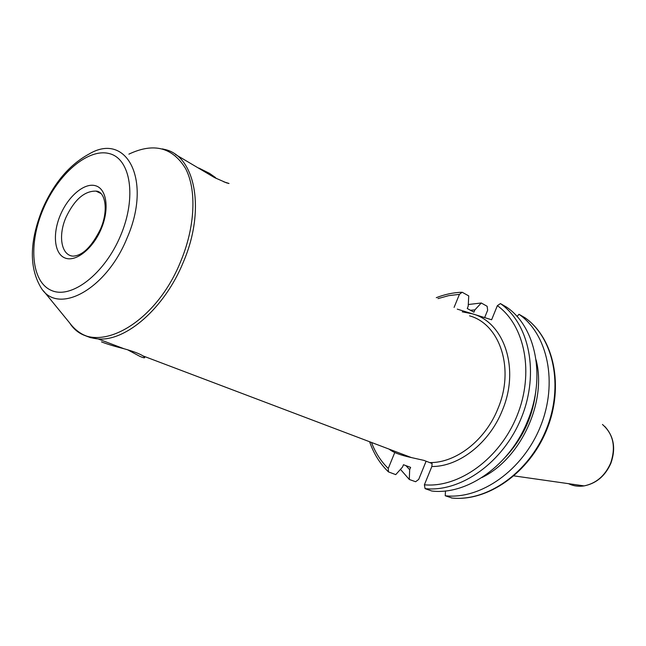 <?xml version="1.0" encoding="UTF-8"?>
<svg xmlns="http://www.w3.org/2000/svg" width="646" height="646" viewBox="0 0 646 646"><rect width="100%" height="100%" fill="white"/><g stroke="black" fill="none" stroke-linecap="round" stroke-linejoin="round"><path stroke-width="0.97" d="M198.847 168.041L209.546 173.378L215.384 177.489M457.263 309.127L472.452 313.827C504.203 322.314 520.03 368.68 502.33 410.371C489.41 443.132 458.854 466.832 431.843 466.509L432.085 463.553L429.679 462.576C455.769 463.158 485.445 440.289 497.953 408.571C514.91 368.632 499.947 324.155 469.569 315.837M394.754 452.555L388.254 468.463L388.472 471.895L395.74 474.632L402.506 467.082L403.467 464.732L410.614 467.373L409.669 469.707L405.906 465.637M462.245 311.848L472.452 313.827L491.614 319.762L497.363 305.655L500.432 303.588L506.617 307.157C535.671 326.731 546.169 376.537 527.758 420.611C510.372 465.055 467.276 495.401 431.786 491.008L425.068 488.634L424.39 484.799L431.843 466.509M409.669 469.707L409.289 479.469L400.463 469.367M409.289 479.469L415.612 481.73L418.689 479.429L426.11 461.22M101.527 341.904C107.026 344.076 114.552 346.361 124.089 348.767C133.221 351.319 139.552 353.717 143.081 355.954L144.3 356.883C145.479 358.272 144.026 358.11 139.932 356.398L127.593 349.777M175.462 154.483L214.504 177.585L226.504 182.858C230.614 183.965 229.718 183.634 223.807 181.849M429.679 462.576L423.921 460.38L411.421 457.578C400.472 455.22 393.067 452.418 389.199 449.164M454.09 307.399L459.427 294.35L462.148 292.234L468.738 295.9L468.205 306.188L467.252 308.505L473.938 312.188L474.875 309.886L481.278 302.99L487.132 306.293L487.665 310.201L484.645 317.606M535.776 391.282C532.877 416.379 522.856 438.206 505.713 456.762M509.218 452.539C522.88 436.276 531.432 417.655 534.856 396.684M452.103 498.042L445.239 495.765L445.474 490.928M524.794 317.614C553.517 337.535 563.974 385.904 546.338 429.275C528.921 472.727 486.963 501.974 451.514 497.977C487.399 502.103 529.462 472.864 546.823 429.566C564.418 386.356 553.985 337.971 524.988 317.751L519.013 314.287C547.784 334.248 558.192 382.868 540.427 426.522C522.897 470.256 480.761 499.729 445.239 495.765M519.013 314.287L517.026 316.475M536.043 359.765C547.105 401.602 520.926 458.628 481.989 477.507M468.285 304.524L481.278 302.99M470.441 310.266L474.875 309.886M602.46 424.47C613.353 434.055 616.082 446.951 610.648 463.134C605.011 475.827 596.161 483.41 584.113 485.897C578.517 486.761 573.309 486.018 568.488 483.668M388.254 468.463C380.954 461.365 375.366 452.693 371.482 442.453M43.177 209.199C28.23 244.075 31.258 281.89 51.373 290.417C71.238 299.51 104.604 274.057 120.624 235.54C136.952 197.119 130.637 158.545 109.174 153.562C87.929 148.007 57.841 174.218 43.177 209.199M42.499 208.989C53.893 183.028 69.437 164.69 89.14 153.982C126.689 131.477 152.448 180.371 127.036 238.091C106.412 289.424 58.423 315.296 41.392 288.334C29.005 268.082 29.361 241.677 42.45 209.118M162.372 148.887L164.149 149.323C195.1 155.226 206.155 209.336 183.206 262.429C164.641 307.997 125.978 341.532 98.095 338.924L90.319 337.624L83.237 334.709M124.089 348.767L98.095 338.924C86.193 337.761 76.688 332.399 69.582 322.847C91.732 358.029 154.499 327.038 180.743 261.331C195.237 226.649 196.764 189.738 185.531 168.469C172.45 147.223 153.578 142.451 128.893 154.144M100.598 228.862C91.853 246.562 82.656 255.655 73.006 256.147C61.209 255.307 57.93 235.669 65.989 217.363C74.427 199.646 84.424 190.901 95.996 191.111L99.75 192.508M101.196 228.926C92.919 248.799 75.727 262.365 65.06 258.012C54.264 253.951 52.294 233.86 60.353 215.037C68.25 196.158 84.529 182.382 95.576 185.749C106.751 188.826 109.642 209.118 101.196 228.926M437.98 298.613L448.695 295.642L459.427 294.35M497.363 305.655C524.923 325.406 534.476 372.992 517.01 415.838C499.746 458.765 458.91 488.061 424.39 484.799M500.432 303.588C529.324 323.686 539.588 373.105 521.427 417.663C503.492 462.294 460.824 492.51 425.068 488.634M215.215 177.279L216.119 178.449M604.777 426.465C613.942 436.421 615.977 448.687 610.882 463.255C605.278 475.892 596.355 483.442 584.113 485.897L514.038 475.892M369.625 441.751C373.719 453.71 380.001 463.763 388.472 471.895M144.3 356.883L144.446 356.471M100.639 228.757C108.875 209.756 105.12 191.159 95.996 191.111L100.962 193.534M43.419 290.821L69.582 322.847M143.081 355.954L411.421 457.578M436.284 297.685C444.593 294.431 452.959 292.622 461.381 292.258"/></g></svg>
